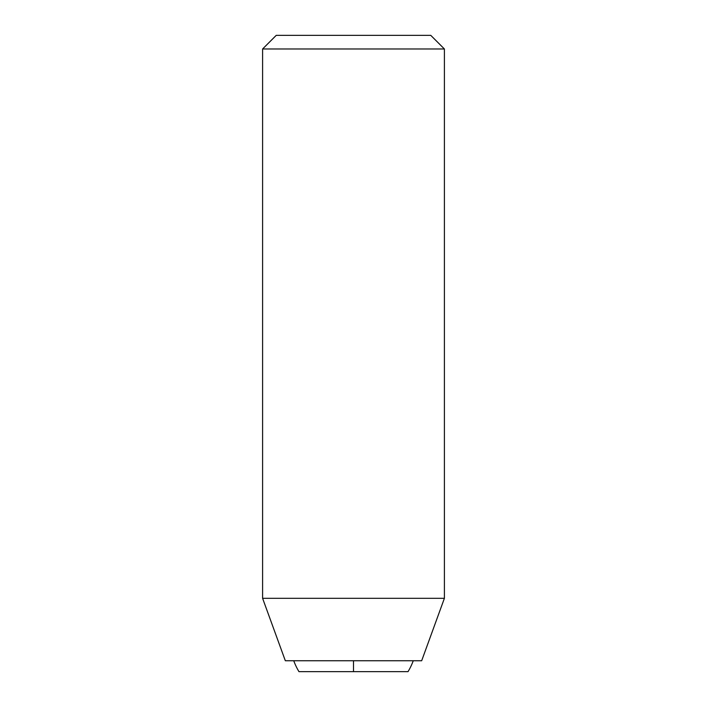 <?xml version="1.0" encoding="UTF-8"?>
<svg xmlns="http://www.w3.org/2000/svg" width="707" height="707" viewBox="0 0 707 707"><rect width="100%" height="100%" fill="white"/><g stroke="black" fill="none" stroke-linecap="round" stroke-linejoin="round"><path stroke-width="1.06" d="M408.036 671.65A63.63 63.63 0 0 0 413.259 660.745A63.63 63.63 0 0 1 408.036 671.65L353.5 671.65L353.5 660.745L353.5 671.65L408.036 671.65M298.964 671.65A63.63 63.63 0 0 1 293.741 660.745A63.63 63.63 0 0 0 298.964 671.65L353.5 671.65L298.964 671.65M430.766 35.35L276.234 35.35L262.597 48.986L444.403 48.986L430.766 35.35L444.403 48.986L262.597 48.986L262.597 598.308L444.403 598.308L444.403 48.986L444.403 598.308L262.597 598.308L285.328 660.745L421.672 660.745L444.403 598.308L421.672 660.745L285.328 660.745L262.597 598.308L262.597 48.986L276.234 35.35L430.766 35.35L276.234 35.35"/></g></svg>
